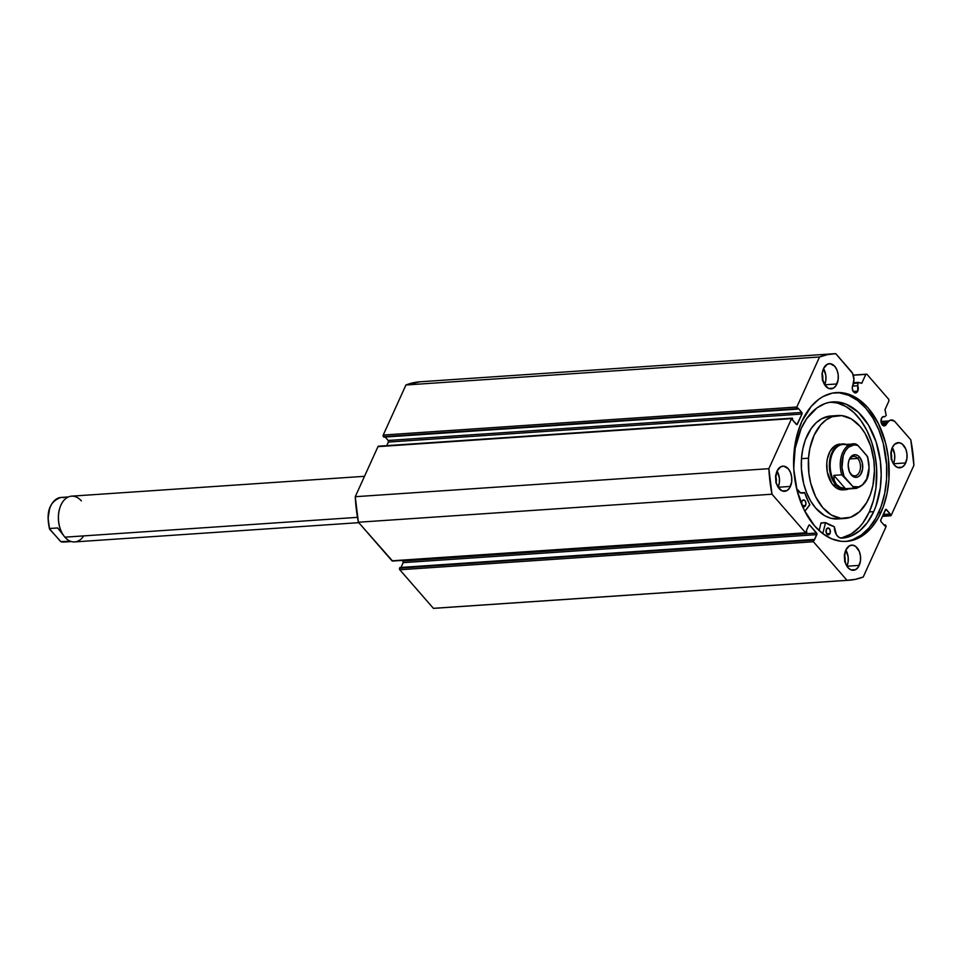 <?xml version="1.0" encoding="UTF-8"?>
<svg xmlns="http://www.w3.org/2000/svg" width="962" height="962" viewBox="0 0 962 962"><rect width="100%" height="100%" fill="white"/><g stroke="black" fill="none" stroke-linecap="round" stroke-linejoin="round"><path stroke-width="1.44" d="M420.19 381.77L405.94 384.992L819.54 356.974A113.492 72.499 -93.9 0 1 833.717 353.763A113.492 72.499 -93.9 0 1 835.762 353.667L851.37 371.585A9.067 5.784 -93.9 0 1 853.859 380.736L853.486 384.283A4.702 3.006 -93.9 0 0 852.765 385.377L852.248 387.926L853.126 391.33L855.242 392.929L856.926 392.316L857.755 391.113L853.174 391.414L857.755 391.113L857.695 385.726L852.5 386.087L857.695 385.726L857.972 383.08L853.583 383.381L858.489 382.371L861.483 383.333L860.605 383.068L861.904 382.972L865.812 374.374L866.822 374.158L853.27 375.084L866.822 374.158L888.744 399.326L888.936 400.926L885.04 409.535L886.206 415.5L884.968 409.752L888.936 400.926L888.744 399.326L866.822 374.158L865.812 374.374L861.796 383.153L858.212 382.503L857.695 385.726A4.702 3.006 -93.9 0 1 857.755 391.113A4.702 3.006 -93.9 0 1 855.579 392.929A4.702 3.006 -93.9 0 1 852.681 390.404A4.702 3.006 -93.9 0 1 852.765 385.377L853.931 379.473L852.597 373.424L835.762 353.667L827.56 354.593L819.54 356.974L796.837 407.022L797.029 408.634L797.462 409.115L797.955 408.032L801.791 412.433L801.983 414.045L796.909 424.627L792.52 419.997L792.592 418.422L791.57 418.626L768.866 468.686L772.005 494.215L805.603 532.792L806.914 531.95L806.18 531.108L808.777 525.396L809.8 525.192L816.93 533.778L814.225 540.331L813.491 539.502L813.203 540.127L813.395 541.738L847.005 580.314L855.206 579.389L863.227 577.008L885.93 526.96L885.737 525.348L885.305 524.867L884.812 525.949L880.976 521.548L880.783 519.937L885.858 509.343L890.247 513.985L890.175 515.56L891.197 515.355L913.9 465.295L910.761 439.766L894.432 421.128L890.427 420.129L886.904 422.643A4.702 3.006 -93.9 0 1 886.483 424.086A4.702 3.006 -93.9 0 1 884.306 425.913A4.702 3.006 -93.9 0 1 881.408 423.388A4.702 3.006 -93.9 0 1 881.493 418.362L882.912 416.738L884.715 416.75L886.206 415.5L884.715 416.75L882.659 416.883L884.715 416.75A4.702 3.006 -93.9 0 0 883.669 416.534A4.702 3.006 -93.9 0 0 881.493 418.362L881.204 422.727L883.381 425.757L885.124 425.673L886.483 424.086L881.901 424.398L886.483 424.086L888.912 420.971L881 421.512L888.912 420.971A9.067 5.784 -93.9 0 1 891.281 419.973A9.067 5.784 -93.9 0 1 895.153 421.837L910.761 439.766A113.492 72.499 -93.9 0 1 913.9 465.295L891.197 515.355A1.142 0.734 -93.9 0 1 890.175 515.56L882.539 516.077L890.175 515.56L882.779 515.536L889.742 515.067L890.247 513.985L883.272 514.454L890.247 513.985L886.411 509.571L885.461 509.644L886.411 509.571A1.142 0.734 -93.9 0 0 885.918 509.343L885.906 509.343M881.288 423.027L886.904 422.643L881.288 423.027M880.988 512.457A74.567 47.631 -93.9 0 1 846.428 541.39A74.567 47.631 -93.9 0 1 800.42 501.298A74.567 47.631 -93.9 0 1 801.779 421.524L811.255 406.361L819.071 399.086L823.328 396.416L832.298 393.133L841.63 392.688L850.949 395.093L859.896 400.264L868.145 408.008L878.486 423.737L885.629 443.205L888.299 457.431L888.924 479.28L887.048 493.374L883.417 506.457L878.174 518.013L871.512 527.621L863.696 534.884L859.439 537.566L850.468 540.848L845.826 541.426L841.137 541.293L831.817 538.888L822.871 533.718L814.622 525.973L804.28 510.245L797.137 490.776L793.794 469.264L794.552 447.558L797.318 433.91L801.779 421.524A74.567 47.631 -93.9 0 1 836.339 392.592A74.567 47.631 -93.9 0 1 882.346 432.684A74.567 47.631 -93.9 0 1 880.988 512.457L878.607 512.614L880.988 512.457M845.237 541.45A74.567 47.631 86.1 0 0 878.607 512.614A74.567 47.631 86.1 0 0 880.278 433.682A74.567 47.631 86.1 0 0 835.16 392.688M790.439 486.423A12.614 8.057 -93.9 0 1 784.595 491.317A12.614 8.057 -93.9 0 1 776.815 484.535A12.614 8.057 -93.9 0 1 777.055 471.055L780.699 466.798L783.789 466.173L788.275 468.759L790.487 472.462L791.678 477.116L791.666 482.022L789.429 488.227L786.796 490.668L782.13 490.897L778.005 487.025L776.262 482.756L775.661 477.886L777.055 471.055A12.614 8.057 -93.9 0 1 782.9 466.161A12.614 8.057 -93.9 0 1 790.68 472.931A12.614 8.057 -93.9 0 1 790.439 486.423L778.15 487.253L790.439 486.423M859.234 565.391A12.614 8.057 -93.9 0 1 853.39 570.286A12.614 8.057 -93.9 0 1 845.61 563.516A12.614 8.057 -93.9 0 1 845.838 550.023L849.482 545.779L852.585 545.141L855.663 546.428L859.282 551.43L860.473 556.096L860.461 560.99L858.224 567.195L855.591 569.648L850.925 569.865L848.015 567.688L845.79 563.985L844.456 556.854L845.838 550.023A12.614 8.057 -93.9 0 1 851.683 545.129A12.614 8.057 -93.9 0 1 859.463 551.911A12.614 8.057 -93.9 0 1 859.234 565.391L846.945 566.233L859.234 565.391M836.928 383.958A12.614 8.057 -93.9 0 1 831.084 388.852A12.614 8.057 -93.9 0 1 823.304 382.07A12.614 8.057 -93.9 0 1 823.532 368.59L827.176 364.333L830.266 363.708L834.751 366.294L836.976 369.997L838.167 374.651L838.142 379.557L835.918 385.762L833.284 388.203L828.607 388.432L824.482 384.559L822.294 377.886L822.306 372.991L823.532 368.59A12.614 8.057 -93.9 0 1 829.376 363.696A12.614 8.057 -93.9 0 1 837.156 370.466A12.614 8.057 -93.9 0 1 836.928 383.958L824.626 384.788L836.928 383.958M905.711 462.926A12.614 8.057 -93.9 0 1 899.867 467.821A12.614 8.057 -93.9 0 1 892.087 461.051A12.614 8.057 -93.9 0 1 892.327 447.558L894.564 444.324L899.061 442.676L902.152 443.963L905.759 448.965L906.95 453.631L906.938 458.525L904.701 464.73L902.067 467.183L897.402 467.4L894.492 465.223L892.279 461.519L890.932 454.389L892.327 447.558A12.614 8.057 -93.9 0 1 898.171 442.664A12.614 8.057 -93.9 0 1 905.939 449.446A12.614 8.057 -93.9 0 1 905.711 462.926L893.421 463.768L905.711 462.926M833.717 353.763L420.105 381.782A113.492 72.499 86.1 0 0 405.94 384.992L819.54 356.974L796.837 407.022L383.225 435.04L405.94 384.992L383.225 435.04L383.85 437.133L797.462 409.115L797.955 408.032L801.791 412.433L388.179 440.452L388.383 442.063L386.748 445.647L388.383 442.063L801.983 414.045L797.378 424.194L796.247 424.278L797.378 424.194A1.142 0.734 -93.9 0 1 796.356 424.398L792.52 419.997L792.592 418.422A1.142 0.734 -93.9 0 0 791.57 418.626L768.866 468.686L355.255 496.705L358.393 522.234L392.556 561.038M385.209 437.049L388.179 440.452L385.209 437.049M378.499 446.2A1.142 0.734 86.1 0 1 378.98 446.44L377.97 446.645L355.255 496.705L377.97 446.645L791.57 418.626L377.97 446.645A1.142 0.734 86.1 0 1 378.499 446.2L792.099 418.181M806.096 533.032L392.496 561.05A1.142 0.734 86.1 0 1 392.003 560.81L805.603 532.792L392.003 560.81L358.393 522.234L772.005 494.215L805.603 532.792A1.142 0.734 -93.9 0 0 806.625 532.587L806.18 531.108L808.777 525.396A1.142 0.734 -93.9 0 1 809.8 525.192L808.862 525.252L809.8 525.192L816.618 533.02L403.006 561.038L402.429 560.377L403.318 562.241L401.034 567.436L403.21 562.638L816.81 534.619L814.225 540.331L813.491 539.502L813.203 540.127L399.603 568.157L399.795 569.757L433.393 608.333L399.795 569.757L813.395 541.738L847.005 580.314L433.393 608.333A113.492 72.499 86.1 0 0 435.449 608.237L849.049 580.218A113.492 72.499 -93.9 0 1 847.005 580.314L433.393 608.333M399.879 567.52L399.603 568.157L399.879 567.52L813.491 539.502L399.879 567.52M849.049 580.218A113.492 72.499 -93.9 0 0 863.227 577.008L885.93 526.96A1.142 0.734 -93.9 0 0 885.737 525.348L885.305 524.867L884.812 525.949L880.976 521.548A1.142 0.734 -93.9 0 1 880.783 519.937L885.389 509.788A1.142 0.734 -93.9 0 1 885.918 509.343M775.733 476.286A7.684 4.906 -93.9 0 1 776.142 482.239M844.528 555.266A7.684 4.906 -93.9 0 1 844.925 561.207M822.221 373.821A7.684 4.906 -93.9 0 1 822.618 379.774M891.004 452.801A7.684 4.906 -93.9 0 1 891.413 458.742M865.812 374.374L853.318 375.216L865.812 374.374M893.397 463.768L894.612 459.367L894.636 454.461L892.315 447.583A12.614 8.057 86.1 0 1 893.409 463.744M890.8 452.26L891.233 459.487M824.602 384.8L825.829 380.387L825.841 375.493L823.52 368.614A12.614 8.057 86.1 0 1 824.614 384.764M822.017 373.28L822.45 380.519M846.909 566.233L848.135 561.832L848.147 556.926L845.826 550.048A12.614 8.057 86.1 0 1 846.921 566.209M844.323 554.725L844.756 561.952M778.126 487.265L779.34 482.852L779.364 477.958L777.043 471.079A12.614 8.057 86.1 0 1 778.138 487.229M775.528 475.745L775.961 482.984M883.946 524.951L885.305 524.867L883.946 524.951M797.462 409.115L383.429 436.652L797.462 409.115M816.618 533.02A1.142 0.734 -93.9 0 1 816.81 534.619L403.21 562.638A1.142 0.734 86.1 0 0 403.006 561.038L816.618 533.02M399.795 569.757L813.395 541.738A1.142 0.734 -93.9 0 1 813.203 540.127L399.603 568.157A1.142 0.734 86.1 0 0 399.795 569.757M801.791 412.433A1.142 0.734 -93.9 0 1 801.983 414.045L388.383 442.063A1.142 0.734 86.1 0 0 388.179 440.452L801.791 412.433M796.837 407.022L383.225 435.04A1.142 0.734 86.1 0 0 383.429 436.652L797.029 408.634A1.142 0.734 -93.9 0 1 796.837 407.022M848.087 541.005L852.645 539.718L861.315 535.052L869.131 527.777L875.793 518.181L881.036 506.613L884.667 493.53L886.543 479.437L886.591 464.874L883.26 443.362L878.883 430.05L872.979 418.169L865.764 408.165L857.527 400.432L848.568 395.262L839.249 392.845M772.005 494.215A113.492 72.499 -93.9 0 1 768.866 468.686L355.255 496.705A113.492 72.499 86.1 0 0 358.393 522.234L772.005 494.215M858.344 382.407L853.655 382.72L858.489 382.371M848.604 488.516A22.354 14.274 -93.9 0 1 836.447 484.463L835.798 484.944A22.932 14.646 86.1 0 0 848.785 488.9A22.932 14.646 -93.9 0 1 845.574 489.682L842.928 489.862A22.932 14.646 -93.9 0 1 826.779 463.083L827.272 472.017L831.938 483.585L836.964 488.359L842.664 489.874M808.513 458.201A51.587 32.948 -93.9 0 1 837.89 415.524A51.587 32.948 -93.9 0 1 874.254 475.781A51.587 32.948 -93.9 0 1 844.864 518.458A51.587 32.948 -93.9 0 1 808.513 458.201L801.478 458.682L808.513 458.201L809.848 448.472L814.092 435.317L820.682 424.879L826.117 419.901L832.13 416.726L841.738 415.608L851.322 418.915L860.052 426.358L865.006 433.321L870.706 446.091L873.881 460.666L874.446 470.755L872.919 485.509L870.369 494.54L866.714 502.501L859.451 511.808L850.636 517.255L841.028 518.374L831.445 515.067L822.714 507.611L815.596 496.669L810.701 483.177L808.886 473.316L808.513 458.201M837.89 415.524L830.855 415.993A51.587 32.948 86.1 0 0 801.478 458.682L801.406 468.759L803.667 483.645L806.661 492.881L810.713 501.13L815.68 508.092L824.398 515.536L830.747 518.229L837.854 518.939A51.587 32.948 86.1 0 0 841.329 518.398L840.439 518.59M831.457 415.969L822.017 418.554L816.269 422.655L811.219 428.475L805.35 439.923L802.813 448.941L801.478 458.682A51.587 32.948 86.1 0 0 837.83 518.939L844.864 518.458M840.103 444.095L834.595 446.067L830.122 451.214L827.368 458.754L826.779 463.083A22.932 14.646 -93.9 0 1 839.838 444.119M364.514 476.31L71.585 496.164A22.932 14.646 86.1 0 0 58.874 512.121A22.932 14.646 86.1 0 0 64.899 537.169A22.932 14.646 -93.9 0 1 61.869 532.611A22.932 14.646 -93.9 0 1 60.137 507.106A22.932 14.646 -93.9 0 1 81.361 500.901M60.077 507.275A22.354 14.274 86.1 0 0 60.017 507.431A22.354 14.274 86.1 0 0 61.7 532.299A22.354 14.274 86.1 0 0 61.784 532.455A22.354 14.274 -93.9 0 1 60.077 507.275M83.73 535.894A22.932 14.646 -93.9 0 1 64.899 537.169L357.503 517.352L64.899 537.169A22.932 14.646 86.1 0 0 74.675 541.907L358.778 522.667M857.731 458.417A9.74 6.229 86.1 0 0 848.869 460.618A9.74 6.229 -93.9 0 1 853.571 456.397A9.74 6.229 -93.9 0 1 857.731 458.417L849.723 458.958L857.731 458.417A9.74 6.229 -93.9 0 1 860.293 469.059A9.74 6.229 -93.9 0 1 854.893 475.841A9.74 6.229 -93.9 0 1 850.733 473.833L851.394 475.012A11.352 7.251 -93.9 0 1 849.891 472.751A11.352 7.251 -93.9 0 1 849.025 460.137A11.352 7.251 -93.9 0 1 859.535 457.058L857.731 458.417L859.535 457.058L858.284 455.88L855.495 454.725L852.717 455.291L850.348 457.503L848.761 461.002L848.183 465.271L849.398 471.681L852.645 476.19L855.422 477.344L858.212 476.779L860.581 474.579L862.589 468.999L862.192 462.421L859.535 457.058A11.352 7.251 -93.9 0 1 861.495 472.955A11.352 7.251 -93.9 0 1 851.394 475.012L850.733 473.833A9.74 6.229 -93.9 0 1 849.662 472.294A9.74 6.229 86.1 0 0 850.733 473.833A9.74 6.229 86.1 0 0 859.403 472.065A9.74 6.229 86.1 0 0 857.731 458.417M845.574 489.682A22.932 14.646 -93.9 0 1 835.798 484.944L833.152 485.125L835.798 484.944A22.932 14.646 -93.9 0 1 829.761 459.896A22.932 14.646 -93.9 0 1 842.471 443.939A22.932 14.646 -93.9 0 1 845.754 444.288A22.932 14.646 86.1 0 0 830.254 457.503A22.932 14.646 86.1 0 0 835.798 484.944L836.447 484.463A22.354 14.274 -93.9 0 1 831.421 456.313A22.354 14.274 -93.9 0 1 848.111 445.586M855.988 444.023L842.952 444.48A22.354 14.274 86.1 0 0 830.567 460.04A22.354 14.274 86.1 0 0 836.447 484.463L834.258 480.399L833.85 475.372L841.774 474.831A22.354 14.274 -93.9 0 1 853.078 443.795A22.354 14.274 -93.9 0 1 855.759 444.011L857.575 445.057L867.544 456.649L869.059 467.604L866.726 478.968L862.445 484.848L858.801 486.856L852.909 486.556L853.402 488.191L845.49 488.72L840.271 487.301L836.447 484.463L834.258 480.399L833.85 475.372L841.774 474.831L852.909 486.556L844.023 476.346L841.99 467.556L843.217 455.675L845.43 450.805L848.484 447.222L854.076 444.877L858.008 445.526L866.894 455.723A21.212 13.552 -93.9 0 1 866.726 478.968A21.212 13.552 -93.9 0 1 852.909 486.556L853.402 488.191L845.49 488.72L833.85 475.372L845.49 488.72L840.271 487.301L836.447 484.463A22.354 14.274 86.1 0 0 845.971 489.081L856.096 488.395A22.354 14.274 -93.9 0 1 853.402 488.191A22.354 14.274 86.1 0 0 856.505 488.359M858.008 445.526L855.759 444.011A22.354 14.274 86.1 0 0 852.657 443.831A22.354 14.274 86.1 0 0 841.774 474.831L844.023 476.346A21.212 13.552 -93.9 0 1 844.203 453.102A21.212 13.552 -93.9 0 1 858.008 445.526M49.531 529.016C45.731 511.904 49.567 501.37 61.063 497.45A22.354 14.274 86.1 0 0 49.759 528.487L57.684 527.958L63.576 535.461L57.684 527.958L49.759 528.487A22.354 14.274 -93.9 0 1 60.642 497.486A22.354 14.274 -93.9 0 1 63.745 497.655M66.606 538.876L69.312 541.305L61.388 541.846A22.354 14.274 86.1 0 0 64.081 542.051L71.392 541.558M66.113 538.347L69.312 541.305L60.702 541.63L49.483 528.763M49.447 509.451L48.1 518.241L49.315 527.332M49.603 529.196L61.051 541.786M64.49 542.015A22.354 14.274 -93.9 0 1 61.388 541.846M820.971 523.039L825.372 522.751L820.983 522.991L819.143 530.627L820.983 522.991L825.384 522.703L820.971 523.039M830.002 533.501A3.439 2.201 -93.9 0 1 828.402 534.836A3.439 2.201 -93.9 0 1 826.286 532.984A3.439 2.201 -93.9 0 1 826.346 529.304L826.334 533.116L827.729 534.716L829.003 534.656L830.206 532.924L830.014 529.689L828.186 527.982L826.346 529.304A3.439 2.201 -93.9 0 1 827.945 527.97A3.439 2.201 -93.9 0 1 830.062 529.822A3.439 2.201 -93.9 0 1 830.002 533.501L826.647 533.73L830.002 533.501M801.863 504.93A3.439 2.201 -93.9 0 1 801.923 501.274L801.587 503.811L802.524 506.096L804.172 506.782L805.579 505.471L802.224 505.699L805.579 505.471A3.439 2.201 -93.9 0 1 803.991 506.806A3.439 2.201 -93.9 0 1 802.019 505.315M873.7 511.64A68.266 43.603 -93.9 0 1 842.063 538.131A68.266 43.603 -93.9 0 1 841.534 538.167L850.973 536.038L859.751 530.723L867.459 522.45L873.7 511.64L869.299 511.94L873.7 511.64L875.925 506.144L880.314 487.806L881.192 474.627L880.398 461.267L876.141 442.015L868.542 425.18L858.272 412.205L846.199 404.208L837.674 402.008L829.136 402.417L824.963 403.595L817.027 407.864L806.673 418.674L801.202 428.403A68.266 43.603 -93.9 0 1 832.839 401.912A68.266 43.603 -93.9 0 1 874.951 438.624A68.266 43.603 -93.9 0 1 873.7 511.64M840.656 538.059A68.266 43.603 86.1 0 0 869.299 511.94A68.266 43.603 86.1 0 0 871.103 440.464A68.266 43.603 86.1 0 0 830.639 402.152L837.565 403.078L845.959 406.565L853.871 412.506L860.978 420.671L867.015 430.735L871.74 442.316L874.975 454.978L876.61 468.241L875.913 488.107L873.376 500.601L869.299 511.94L863.058 522.751L859.367 527.236L851.069 534.066L841.906 537.806M809.8 504.87L804.833 511.339L809.812 504.545A60.534 38.66 -93.9 0 1 804.677 492.736L809.8 504.87M793.722 467.785A68.266 43.603 -93.9 0 1 801.202 428.403L795.201 448.22L793.722 467.785M822.75 533.633L825.564 522.631L834.282 526.683L836.471 534.8L838.816 537.277L841.534 538.167A10.558 6.746 -93.9 0 1 834.355 526.887L834.222 526.647A60.534 38.66 -93.9 0 1 825.564 522.631L822.75 533.633M804.533 492.604L800.733 492.869L804.497 492.616A10.558 6.746 -93.9 0 1 802.645 493.157A10.558 6.746 -93.9 0 1 796.596 488.564L800.42 492.736L804.653 492.664L800.131 492.893M805.579 505.471L805.915 502.934L804.99 500.649L803.33 499.963L801.923 501.274A3.439 2.201 -93.9 0 1 803.523 499.939A3.439 2.201 -93.9 0 1 805.639 501.791A3.439 2.201 -93.9 0 1 805.579 505.471M825.432 522.631L821.163 522.931M882.407 516.353L890.668 515.8M848.712 461.051L849.025 460.137M849.446 471.885L849.891 472.751M856.096 488.395C867.58 484.475 871.428 473.941 867.616 456.83M61.063 497.45L68.374 496.945M61.171 541.822L64.081 542.051M821.091 522.907L825.492 522.606"/></g></svg>
